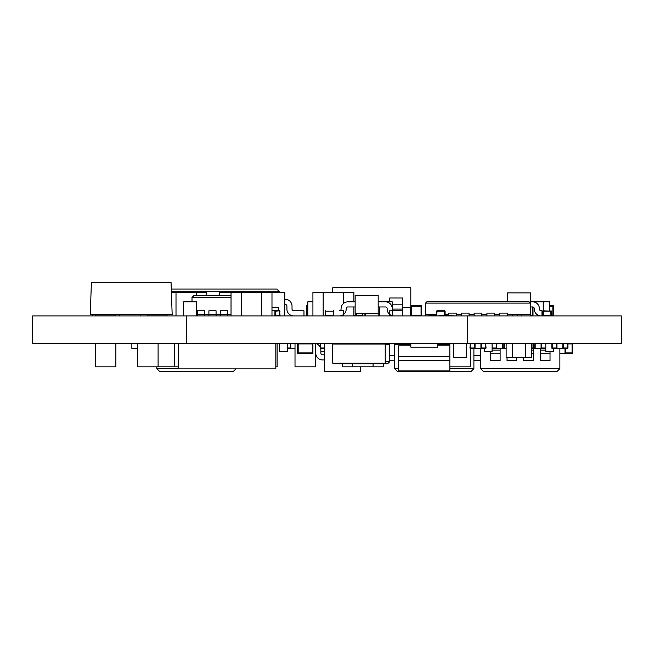 <?xml version="1.0" encoding="UTF-8"?>
<svg xmlns="http://www.w3.org/2000/svg" width="654" height="654" viewBox="0 0 654 654"><rect width="100%" height="100%" fill="white"/><g stroke="black" fill="none" stroke-linecap="round" stroke-linejoin="round"><path stroke-width="0.98" d="M32.7 315.907L32.7 343.293L621.3 343.293L621.3 315.907L32.7 315.907M178.567 366.837L174.732 366.837L174.732 343.293M174.732 366.812L158.096 366.812M191.369 292.363L181.133 292.395M277.1 343.293L277.1 366.837L275.816 366.837M312.923 315.907L312.923 292.363L353.871 292.363L353.871 301.837M343.636 292.363L343.636 303.333M347.903 301.837A6.826 6.826 0 0 0 341.077 308.655L341.077 309.089A1.709 1.709 0 0 1 339.369 310.789A1.709 1.709 0 0 0 341.077 309.089A1.709 1.709 0 0 1 339.369 310.789A1.709 1.709 0 0 0 341.077 309.089L341.077 308.655A6.826 6.826 0 0 1 347.903 301.837L355.147 301.837L347.903 301.837A6.826 6.826 0 0 0 341.077 308.655L341.077 309.089A1.709 1.709 0 0 1 339.369 310.789L343.636 310.789L343.636 314.411A6.826 6.826 0 0 1 339.369 315.907A6.826 6.826 0 0 0 343.636 314.411L343.636 315.907L343.636 314.411A6.826 6.826 0 0 0 346.195 309.089L346.195 308.655A1.709 1.709 0 0 1 347.903 306.955L355.147 306.955L347.903 306.955A1.709 1.709 0 0 0 346.195 308.655A1.709 1.709 0 0 1 347.903 306.955L355.147 306.955M353.871 306.955L353.871 315.907M323.158 292.363L323.158 315.907M119.707 314.549L119.707 315.907M140.185 314.549L140.185 315.907M219.515 295.436L219.515 292.363L241.269 292.363L241.269 315.907M231.034 292.363L231.034 315.907M261.739 315.907L261.739 292.363L271.982 292.363L271.982 315.907M261.739 292.395L241.269 292.395M470.308 348.41L470.308 366.837L449.838 366.837M410.81 345.852L398.654 345.852L398.654 356.471L449.838 356.471L449.838 343.293M95.402 314.549L95.402 315.907M352.588 363.763L352.588 366.837L342.353 366.837L342.353 363.763M373.066 363.763L373.066 366.837L383.301 366.837L383.301 363.763M373.066 366.812L352.588 366.812M158.096 343.293L158.096 366.837L137.626 366.837L137.626 343.293M171.397 292.363L206.721 292.363L206.721 295.436M196.486 292.363L196.486 295.436M176.008 292.363L176.008 315.907M315.481 343.293L315.481 366.837L295.011 366.837L295.011 343.293M271.982 292.363L284.776 292.363L284.776 315.907M115.872 343.293L115.872 366.837L95.402 366.837L95.402 343.293M271.982 307.462L278.375 307.462L278.375 310.789M324.441 351.738L320.861 351.738M389.702 301.837L389.702 297.995L402.496 297.995L402.496 307.462L410.172 307.462L410.172 315.907M402.496 307.462L402.496 315.907M287.335 343.293L287.335 351.738L279.659 351.738L279.659 343.293M364.106 313.348L364.106 315.907M512.54 314.631L512.54 315.907L499.738 315.907L512.54 315.907L512.54 314.631L512.54 315.907L456.239 315.907L456.239 313.094L448.562 313.094L456.239 313.094L456.239 315.907L445.104 315.498A0.409 0.409 0 0 1 444.695 315.907A0.409 0.409 0 0 0 445.104 315.498L444.695 315.907M492.061 343.293A0.409 0.409 0 0 1 492.086 343.293A0.409 0.409 0 0 0 492.061 343.293L492.061 351.738L484.385 351.738L484.385 348.41M553.48 348.41L553.48 351.738L545.804 351.738L545.804 343.293A0.409 0.409 0 0 0 545.779 343.293L545.804 343.702M275.334 315.907A0.409 0.409 0 0 1 274.925 315.498A0.409 0.409 0 0 0 275.334 315.907L275.334 311.198L279.634 310.789A0.409 0.409 0 0 1 280.043 311.198A0.409 0.409 0 0 0 279.634 310.789L275.334 310.789A0.409 0.409 0 0 0 274.925 311.198L275.334 310.789L271.982 310.789M274.925 315.498L279.634 315.498L279.634 311.198L280.043 315.498A0.409 0.409 0 0 1 280.035 315.555A0.409 0.409 0 0 0 280.043 315.53L279.634 315.907A0.409 0.409 0 0 0 279.92 315.792A0.409 0.409 0 0 1 279.634 315.907M274.925 315.907L274.925 310.789M320.215 343.293L320.215 343.702A0.409 0.409 0 0 1 320.632 343.293A0.409 0.409 0 0 0 320.215 343.702L320.632 343.293M320.215 343.702L320.215 347.233M320.64 348.41L324.441 348.41M290.785 348.002L290.376 348.41A0.409 0.409 0 0 0 290.785 348.002M287.335 348.41L290.376 348.41M290.785 343.702A0.409 0.409 0 0 0 290.376 343.293L290.785 343.702A0.409 0.409 0 0 0 290.785 343.677A0.409 0.409 0 0 1 290.785 343.702M295.011 348.41L290.785 348.41L290.785 343.293M506.139 348.002L504.888 348.41A0.409 0.409 0 0 1 504.479 348.002A0.409 0.409 0 0 0 504.888 348.41L503.098 348.41A0.409 0.409 0 0 1 502.681 348.002A0.409 0.409 0 0 0 503.098 348.41L502.681 348.002M502.689 343.677A0.409 0.409 0 0 0 502.681 343.702A0.409 0.409 0 0 1 502.697 343.595A0.409 0.409 0 0 0 502.681 343.702L503.098 343.293A0.409 0.409 0 0 0 502.713 343.563A0.409 0.409 0 0 1 502.893 343.342M492.061 348.41L492.086 348.41A0.409 0.409 0 0 1 492.061 348.41A0.409 0.409 0 0 0 492.086 348.41L492.086 343.293M496.795 348.002L496.386 348.41A0.409 0.409 0 0 0 496.795 348.002M496.386 343.293A0.409 0.409 0 0 1 496.795 343.702A0.409 0.409 0 0 0 496.386 343.293L496.795 343.702M492.061 343.702L496.386 343.702L496.386 348.002L492.086 348.002M492.086 348.41L502.681 348.41L502.681 343.293M496.795 343.293L496.795 348.41M535.185 348.002L534.776 348.41A0.409 0.409 0 0 0 535.185 348.002M532.985 343.293L533.394 343.702A0.409 0.409 0 0 0 532.985 343.293A0.409 0.409 0 0 1 533.394 343.702L535.185 343.702A0.409 0.409 0 0 0 534.776 343.293L534.776 348.002L532.985 348.41A0.409 0.409 0 0 0 533.394 348.002L534.776 348.41M534.776 343.293A0.409 0.409 0 0 1 535.185 343.644A0.409 0.409 0 0 0 535.176 343.62A0.409 0.409 0 0 1 535.185 343.702M545.779 348.002L541.071 348.002A0.409 0.409 0 0 0 541.479 348.41L541.479 343.293A0.409 0.409 0 0 0 541.071 343.702L545.779 343.702L545.779 348.41A0.409 0.409 0 0 0 545.804 348.41A0.409 0.409 0 0 1 545.779 348.41L541.479 348.41L545.779 348.41M541.071 343.293L541.071 348.41L535.185 348.41L535.185 343.293M425.517 311.198L425.525 310.789A0.409 0.409 0 0 0 425.141 311.198A0.409 0.409 0 0 1 425.19 311.002M434.485 314.631L434.485 315.907L434.485 314.631L425.525 314.631L436.659 314.631L425.525 314.631L436.659 314.631L425.525 314.631L436.659 314.631L434.485 314.631L436.659 314.631L434.485 314.631L436.659 314.631L434.485 314.631L434.485 315.907L436.659 315.907L425.525 315.907A0.409 0.409 0 0 1 425.141 315.498A0.409 0.409 0 0 0 425.525 315.907L425.501 313.094M425.501 315.498L425.141 311.198M425.141 315.907L425.141 315.498M444.695 310.789A0.409 0.409 0 0 1 445.104 311.198A0.409 0.409 0 0 0 444.695 310.789L437.068 310.789A0.409 0.409 0 0 0 436.659 311.198A0.409 0.409 0 0 1 436.709 311.002M436.659 311.198L436.659 315.498A0.409 0.409 0 0 0 437.068 315.907A0.409 0.409 0 0 1 436.659 315.498L437.068 311.198L444.695 311.198L444.695 315.498L437.068 315.907M445.104 315.498L445.104 311.198A0.409 0.409 0 0 0 445.104 311.173M434.485 315.907L425.525 315.907L436.659 315.498M325.749 315.907A0.409 0.409 0 0 1 325.34 315.498A0.409 0.409 0 0 0 325.749 315.907L325.34 311.198A0.409 0.409 0 0 0 325.34 311.198L325.749 310.789A0.409 0.409 0 0 0 325.34 311.198A0.409 0.409 0 0 1 325.349 311.116A0.409 0.409 0 0 0 325.349 311.124M333.368 311.198L333.785 311.198A0.409 0.409 0 0 0 333.368 310.789L333.368 315.907A0.409 0.409 0 0 0 333.785 315.498L325.749 315.498L325.749 311.198L333.368 311.198M333.401 310.789A0.409 0.409 0 0 0 333.368 310.789A0.409 0.409 0 0 1 333.785 311.198L325.34 311.198M333.785 315.907L333.785 315.498A0.409 0.409 0 0 1 333.368 315.907M333.785 315.498L333.785 311.198M325.34 315.907L325.34 315.498M486.053 343.702A0.409 0.409 0 0 0 485.644 343.293L486.053 348.002A0.409 0.409 0 0 1 485.644 348.41A0.409 0.409 0 0 0 486.053 348.002L481.344 348.41A0.409 0.409 0 0 1 480.935 348.002A0.409 0.409 0 0 0 481.344 348.41L480.935 348.002M480.935 343.677A0.409 0.409 0 0 0 480.935 343.702A0.409 0.409 0 0 1 480.943 343.595A0.409 0.409 0 0 0 480.935 343.702L481.344 343.293A0.409 0.409 0 0 0 480.935 343.644M474.632 348.41A0.409 0.409 0 0 0 475.049 348.002L470.34 348.41A0.409 0.409 0 0 1 469.924 348.002A0.409 0.409 0 0 0 470.34 348.41L469.924 348.002L470.34 343.293A0.409 0.409 0 0 0 470.046 343.407A0.409 0.409 0 0 1 470.34 343.293M474.632 343.293A0.409 0.409 0 0 1 475.049 343.702A0.409 0.409 0 0 0 474.632 343.293L475.049 343.702M480.935 343.293L480.935 348.41L475.049 348.41L475.049 343.293M552.229 348.002L551.821 348.002A0.409 0.409 0 0 0 552.229 348.41L552.229 343.293A0.409 0.409 0 0 0 551.821 343.702L556.938 343.702A0.409 0.409 0 0 0 556.529 343.293L556.529 348.41A0.409 0.409 0 0 0 556.938 348.002L552.229 348.002M551.821 343.702L551.821 348.002A0.409 0.409 0 0 0 552.229 348.41L556.529 348.41M563.233 348.002L562.824 348.002A0.409 0.409 0 0 0 563.233 348.41L563.233 343.293A0.409 0.409 0 0 0 562.824 343.702L567.942 343.702A0.409 0.409 0 0 0 567.533 343.293L567.533 348.41A0.409 0.409 0 0 0 567.942 348.002L563.233 348.002M563.233 348.41L567.533 348.41L563.233 348.41M567.819 343.407A0.409 0.409 0 0 1 567.942 343.702L567.942 348.002A0.409 0.409 0 0 1 567.533 348.41M562.824 343.293L562.824 348.41L556.938 348.41L556.938 343.293M504.479 343.293L504.479 343.702A0.409 0.409 0 0 1 504.888 343.293A0.409 0.409 0 0 0 504.479 343.702L504.479 348.41M504.487 348.083A0.409 0.409 0 0 0 504.487 348.108A0.409 0.409 0 0 1 504.479 348.002L503.098 348.002L503.098 343.702L504.479 343.702L504.479 348.002M506.139 343.702L504.888 343.293M504.888 348.41L506.139 348.41M533.394 343.293L533.394 348.002A0.409 0.409 0 0 1 533.345 348.198M531.727 348.41L533.394 348.41L533.394 360.567L523.666 360.567L523.666 357.346M543.27 315.907A0.409 0.409 0 0 1 542.861 315.498A0.409 0.409 0 0 0 543.27 315.907L543.27 310.789A0.409 0.409 0 0 0 542.861 311.198A0.409 0.409 0 0 1 543.073 310.846A0.409 0.409 0 0 0 542.877 311.083M550.897 311.198L551.306 311.198A0.409 0.409 0 0 0 550.897 310.789L550.897 315.907A0.409 0.409 0 0 0 551.306 315.498L543.27 315.498L543.27 311.198L550.897 311.198M550.93 310.789A0.409 0.409 0 0 0 550.897 310.789A0.409 0.409 0 0 1 551.306 311.198L542.861 310.789L542.861 315.907M551.306 315.907L551.306 315.498A0.409 0.409 0 0 1 550.897 315.907M551.306 315.498L551.306 311.198M542.861 311.173A0.409 0.409 0 0 0 542.861 311.198L542.861 315.498M379.459 301.837L392.261 301.837L392.261 315.694M379.459 306.955L379.459 315.907M183.692 315.907L183.692 301.837L196.486 301.837L196.486 315.907M543.245 310.789L543.245 301.837L549.646 301.837L549.646 310.789M533.173 301.862L543.245 301.862M466.474 343.293L466.474 357.37L453.68 357.37L453.68 343.293M92.843 314.549L92.843 315.907M307.805 315.907L307.805 301.837L312.923 301.837M512.54 343.293L512.54 357.37L506.139 357.37L506.139 343.293M525.334 343.293L525.334 357.37L531.727 357.37L531.727 343.293M525.334 357.346L512.54 357.346M355.817 313.348L355.817 315.907A0.613 0.613 0 0 0 356.43 315.293L353.871 315.293M362.831 315.293A0.613 0.613 0 0 1 362.21 315.907A0.613 0.613 0 0 0 362.831 315.293L356.43 315.293L356.43 313.348M484.385 315.907L483.772 315.907A0.613 0.613 0 0 0 483.829 315.907M411.448 315.907L411.448 306.285A0.613 0.613 0 0 0 410.835 305.671L410.835 306.285L421.691 306.285A0.613 0.613 0 0 0 421.07 305.671L421.07 315.907A0.613 0.613 0 0 0 421.691 315.293L410.835 315.293L410.835 315.907A0.613 0.613 0 0 0 411.448 315.293A0.613 0.613 0 0 1 410.835 315.907M421.691 315.293L421.691 306.285L421.691 315.293A0.613 0.613 0 0 1 421.07 315.907M421.691 315.907L421.691 305.671L410.81 305.671M549.646 306.285L553.48 306.285A0.613 0.613 0 0 0 552.867 305.671L552.867 315.907A0.613 0.613 0 0 0 553.48 315.293L551.306 315.293M553.48 306.285L553.48 315.293L553.48 306.285M553.48 315.907L553.48 305.671L549.646 305.671M362.21 313.348L362.21 315.907M362.831 315.907L362.831 313.348M411.448 306.285L411.448 305.671M532.397 306.955L532.397 315.907A0.613 0.613 0 0 0 533.01 315.293L530.476 315.293M533.01 315.293L533.01 307.004M312.31 343.293A0.613 0.613 0 0 1 312.923 343.906A0.613 0.613 0 0 0 312.31 343.293L312.31 353.528A0.613 0.613 0 0 0 312.923 352.915L297.57 352.915A0.613 0.613 0 0 0 298.183 353.528L298.183 343.293A0.613 0.613 0 0 0 297.57 343.906A0.613 0.613 0 0 1 298.183 343.293M297.57 343.906L312.923 343.906L312.923 353.528L297.57 353.528L297.57 343.293M312.923 343.293L312.923 343.906M307.143 315.907L307.143 315.293L306.53 315.293A0.613 0.613 0 0 0 307.143 315.907A0.613 0.613 0 0 1 306.53 315.293L306.53 305.671L307.143 305.671A0.613 0.613 0 0 0 306.53 306.285L307.805 305.671M306.53 315.907L306.53 315.293M567.942 343.906L572.675 343.906A0.613 0.613 0 0 0 572.062 343.293L572.062 353.528A0.613 0.613 0 0 0 572.675 352.915L564.999 352.915A0.613 0.613 0 0 0 565.612 353.528L565.612 348.41M565.612 353.528L572.062 353.528M572.675 352.915L572.675 343.906M564.999 348.41L564.999 353.528L559.881 353.528M231.034 314.631L227.576 314.631L227.576 310.789L220.414 310.789L220.414 314.631L216.065 314.631L216.065 310.789L208.896 310.789L208.896 314.631L204.547 314.631L204.547 310.789L197.377 310.789L197.377 314.631L196.486 314.631M204.547 315.907L204.547 314.631L197.377 314.631L197.377 315.907M192.006 301.837L192.006 297.488L231.034 297.488M216.065 315.907L216.065 314.631L208.896 314.631L208.896 315.907M227.576 315.907L227.576 314.631L220.414 314.631L220.414 315.907M192.006 297.488L194.05 295.436L231.034 295.436M91.397 282.561L171.054 282.561L172.174 314.549L90.277 314.549L91.397 282.561M115.104 314.549L115.104 315.825L95.402 315.825M167.056 314.549L167.056 315.825L147.346 315.825L147.346 314.549M385.222 344.045L385.222 363.232L332.755 363.232L385.222 363.232L385.222 344.045L332.755 344.045L332.755 343.399L385.222 343.399L385.222 344.045L332.755 344.045L332.755 343.399L385.222 343.399L385.222 344.045L332.755 344.045L332.755 343.399L385.222 343.399L385.222 363.232L332.755 363.232L332.755 344.045M341.715 343.399L373.704 343.399M490.402 351.738L490.402 360.567L500.122 360.567L500.122 348.41M507.038 357.37L507.038 360.567L516.758 360.567L516.758 357.346M540.302 348.41L540.302 360.567L550.03 360.567L550.03 351.738M541.071 348.41L545.804 348.41M483.363 371.439L557.069 371.439L559.881 368.627L480.551 368.627L483.363 371.439M480.551 368.627L480.551 348.41M559.881 368.627L559.881 348.41M131.863 343.293L131.863 348.41L137.626 348.41M235.898 368.881L233.339 371.439L159.633 371.439L156.821 368.627L156.821 366.837M178.567 368.627L156.821 368.627M315.743 353.103L315.743 350.119A1.709 1.709 0 0 0 315.481 349.22A1.709 1.709 0 0 1 315.743 350.119L315.743 353.103A6.826 6.826 0 0 0 322.561 359.929L324.441 359.929M324.441 354.811L322.561 354.811A1.709 1.709 0 0 1 320.861 353.103L320.861 350.119A6.826 6.826 0 0 0 315.481 343.448M322.561 354.811A1.709 1.709 0 0 1 320.861 353.103L320.861 350.119M360.272 366.812L360.272 371.439L324.441 371.439L324.441 343.293M378.184 297.995L378.184 301.837L385.435 301.837A6.826 6.826 0 0 1 392.261 308.655A6.826 6.826 0 0 0 385.435 301.837A6.826 6.826 0 0 1 392.261 308.655L392.261 309.089A1.709 1.709 0 0 0 393.961 310.789L389.702 310.789L393.961 310.789A1.709 1.709 0 0 1 392.261 309.089A1.709 1.709 0 0 0 393.961 310.789L389.702 310.789L393.961 310.789L389.702 310.789L389.702 315.907M393.961 315.907A6.826 6.826 0 0 1 389.702 314.411A6.826 6.826 0 0 0 393.961 315.907A6.826 6.826 0 0 1 387.143 309.089L387.143 308.655A1.709 1.709 0 0 0 385.435 306.955A1.709 1.709 0 0 1 387.143 308.655A1.709 1.709 0 0 0 385.435 306.955L378.184 306.955L385.435 306.955A1.709 1.709 0 0 1 387.143 308.655A1.709 1.709 0 0 0 385.435 306.955L378.184 306.955L378.184 315.907M365.39 315.907L365.39 313.348M402.496 310.789L392.261 310.789M332.755 292.395L332.755 287.76L410.81 287.76L410.81 313.348L410.172 313.348M379.459 313.348L355.147 313.348L355.147 295.436L378.184 295.436L378.184 313.348L355.147 313.348L355.147 295.436L355.147 313.348L378.184 313.348L378.184 295.436L378.184 313.348M507.422 301.829L507.422 292.878L530.451 292.878L530.451 314.631L521.491 314.631L530.451 314.631L530.476 313.094L530.476 315.907L517.657 315.907L517.657 314.631L521.491 314.631C516.562 314.631 516.562 314.631 521.491 314.631L521.491 315.907C516.562 315.907 516.562 315.907 521.491 315.907C516.562 315.907 516.562 315.907 521.491 315.907L521.491 314.631C516.562 314.631 516.562 314.631 521.491 314.631L521.491 315.907L530.451 315.907L521.491 315.907M474.15 315.907L474.15 313.094L481.826 313.094L481.826 315.907L469.032 315.907L474.15 315.907L469.032 315.907L474.15 315.907L474.15 313.094L474.15 315.907L486.944 315.907L486.944 313.094L486.944 315.907L499.738 315.907L499.738 313.094L499.738 315.907L507.422 315.907L469.032 315.907L469.032 313.094L461.356 313.094L469.032 313.094L469.032 315.907L461.356 315.907L469.032 315.907L469.032 313.094L461.356 313.094L461.356 315.907L458.797 315.907M507.422 315.907L507.422 313.094L499.738 313.094L507.422 313.094L507.422 315.907L507.422 313.094L499.738 313.094L499.738 315.907L507.422 315.907M448.562 315.907L456.239 315.907L448.562 315.907L448.562 313.094L456.239 313.094L456.239 315.907L445.104 315.907L461.356 315.907L448.562 315.907L448.562 313.094L448.562 315.907M494.62 315.907L494.62 313.094L486.944 313.094L494.62 313.094L494.62 315.907L494.62 313.094L486.944 313.094L486.944 315.907L494.62 315.907M529.119 301.829L530.402 303.113L425.525 303.113L530.402 303.113L530.402 314.631L507.422 314.631L530.402 314.631L530.402 303.113L529.119 301.829L426.809 301.829L425.525 303.113L530.402 303.113L529.119 301.829L426.809 301.829L425.525 303.113L425.525 314.631L425.525 303.113L426.809 301.829L529.119 301.829M448.562 314.631L445.104 314.631M461.356 314.631L456.239 314.631M474.15 314.631L469.032 314.631M486.944 314.631L481.826 314.631M499.738 314.631L494.62 314.631M339.369 310.789A1.709 1.709 0 0 0 341.077 309.089A1.709 1.709 0 0 1 339.369 310.789L343.636 310.789L339.369 310.789L343.636 310.789L339.369 310.789L343.636 310.789L343.636 314.411A6.826 6.826 0 0 0 346.195 309.089L346.195 308.655A1.709 1.709 0 0 1 347.903 306.955A1.709 1.709 0 0 0 346.195 308.655L346.195 309.089L346.195 308.655A1.709 1.709 0 0 1 347.903 306.955A1.709 1.709 0 0 0 346.195 308.655L346.195 309.089A6.826 6.826 0 0 1 339.369 315.907M385.222 344.576L389.727 344.576L389.702 348.41M385.222 361.719L389.702 361.719L389.702 343.293M389.702 361.719L387.65 363.763L338.004 363.763L337.472 363.232M178.567 343.293L178.567 368.881L275.816 368.881L275.816 343.293M473.897 360.567L480.551 360.567L473.897 360.567M480.551 355.449L473.897 355.449M389.702 360.567L394.558 360.567M394.558 355.449L389.702 355.449M449.838 368.627L473.897 368.627L471.076 371.439L397.379 371.439L394.558 368.627L394.558 344.576L410.81 344.576M398.654 368.627L394.558 368.627M437.681 344.576L449.838 344.576M473.897 368.627L473.897 348.41M303.971 315.907L303.971 310.789L293.728 310.789A1.709 1.709 0 0 1 292.027 309.089L292.027 306.097A6.826 6.826 0 0 0 285.201 299.279L284.776 299.279M284.776 304.396L285.201 304.396A1.709 1.709 0 0 1 286.91 306.097L286.91 309.089A6.826 6.826 0 0 0 293.728 315.907M292.027 309.089L292.027 306.097L292.027 309.089A1.709 1.709 0 0 0 293.728 310.789A1.709 1.709 0 0 1 292.027 309.089A1.709 1.709 0 0 0 293.728 310.789A1.709 1.709 0 0 1 292.027 309.089A1.709 1.709 0 0 0 293.728 310.789A1.709 1.709 0 0 1 292.027 309.089M286.91 306.097L286.91 309.089L286.91 306.097A1.709 1.709 0 0 0 285.201 304.396A1.709 1.709 0 0 1 286.91 306.097A1.709 1.709 0 0 0 285.201 304.396A1.709 1.709 0 0 1 286.91 306.097A1.709 1.709 0 0 0 285.201 304.396A1.709 1.709 0 0 1 286.91 306.097M171.283 289.035L276.969 289.035L279.659 292.363M171.373 291.725L279.659 291.725M398.654 360.313L398.654 370.982L449.838 370.982L449.838 360.313L398.654 360.313L398.654 356.471M398.654 370.932L449.838 370.932M437.681 343.293L437.681 347.135L410.81 347.135L410.81 343.293M449.838 345.852L437.681 345.852M449.838 356.471L449.838 360.313M541.97 315.907L541.97 310.789L541.111 310.789A1.709 1.709 0 0 1 539.411 309.089L539.411 308.655A6.826 6.826 0 0 0 532.585 301.837L530.451 301.837M530.451 306.955L532.585 306.955A1.709 1.709 0 0 1 534.293 308.655L534.293 309.089A6.826 6.826 0 0 0 541.111 315.907M541.111 310.789A1.709 1.709 0 0 1 539.411 309.089L539.411 308.655M532.585 306.955A1.709 1.709 0 0 1 534.293 308.655L534.293 309.089M530.476 315.907L530.451 313.094L530.476 315.907M521.491 314.631L530.451 314.631L530.451 313.094M461.356 315.907L469.032 315.907L461.356 315.907L461.356 313.094L461.356 315.907L469.032 315.907M481.826 315.907L481.826 313.094L474.15 313.094L481.826 313.094L481.826 315.907M507.422 314.631L530.402 314.631L530.402 303.113M425.525 314.631L425.525 303.113M355.147 295.436L378.184 295.436L355.147 295.436M387.143 309.089A6.826 6.826 0 0 0 389.702 314.411L389.702 310.789L389.702 314.411A6.826 6.826 0 0 1 387.143 309.089M343.636 310.789L343.636 314.411M346.195 308.655A1.709 1.709 0 0 1 347.903 306.955A1.709 1.709 0 0 0 346.195 308.655L346.195 309.089L346.195 308.655A1.709 1.709 0 0 1 347.903 306.955M341.077 309.089L341.077 308.655L341.077 309.089M186.251 315.907L186.251 343.293M467.749 315.907L467.749 343.293M324.441 348.002L320.632 348.002L320.632 343.702L324.441 343.702M287.335 343.702L290.376 343.702L290.376 348.002L287.335 348.002M481.344 343.702L485.644 343.702L485.644 348.002L481.344 348.002L481.344 343.702M470.34 343.702L474.632 343.702L474.632 348.002L470.34 348.002L470.34 343.702M531.727 343.702L532.985 343.702L532.985 348.002L531.727 348.002M410.81 306.285L410.835 315.293L410.172 315.293M307.805 315.293L307.143 315.293L307.143 306.285L307.805 306.285M490.402 353.74L500.122 353.74M492.061 350.119L500.122 350.119M531.727 353.74L533.394 353.74M531.727 350.119L533.394 350.119M540.302 353.74L550.03 353.74M540.302 350.119L545.804 350.119M402.496 304.821L392.261 304.821M402.496 309.089L392.261 309.089M386.498 343.293L386.498 344.576"/></g></svg>
